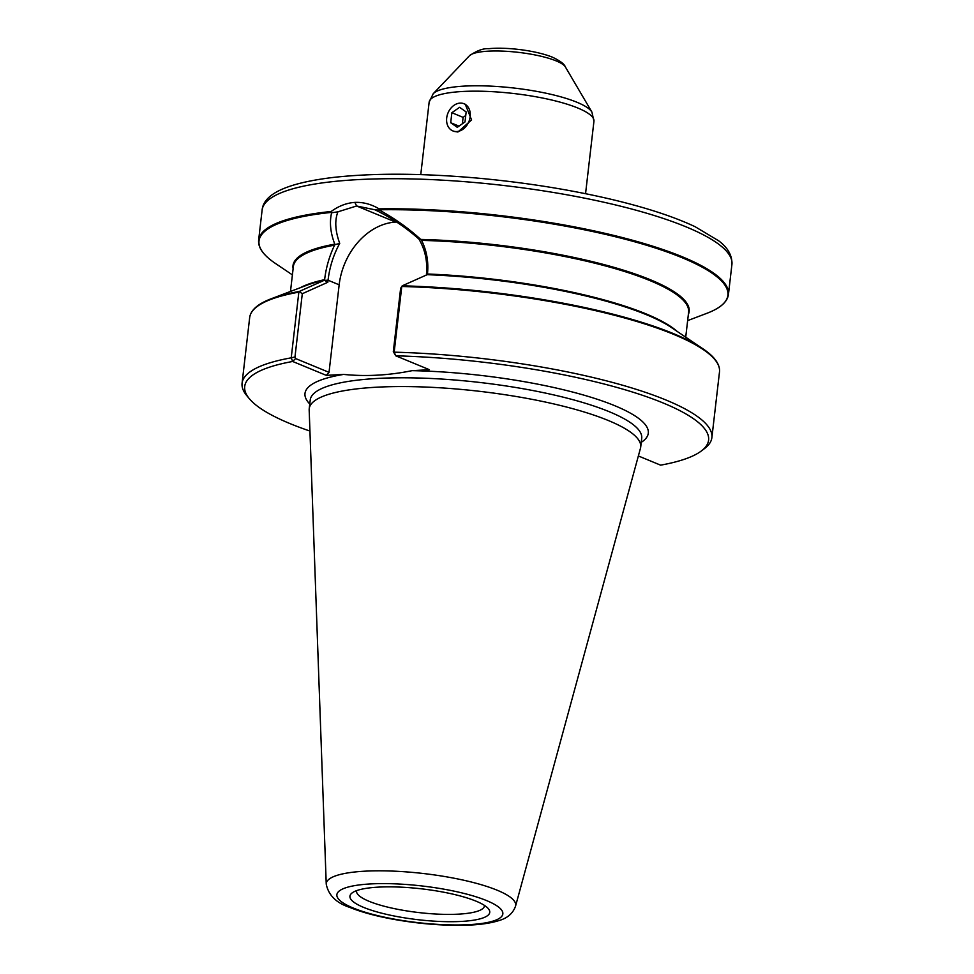 <?xml version="1.0" encoding="UTF-8"?>
<svg xmlns="http://www.w3.org/2000/svg" width="974" height="974" viewBox="0 0 974 974"><rect width="100%" height="100%" fill="white"/><g stroke="black" fill="none" stroke-linecap="round" stroke-linejoin="round"><path stroke-width="1.46" d="M450.706 122.724L451.863 112.716L459.594 107.323L466.156 111.937L465 121.933L457.281 127.326L450.706 122.724L458.985 126.133M451.863 112.716L463.113 117.367L465.742 115.529M462.382 123.759L463.113 117.367M464.038 103.755A14.683 11.298 -67.6 0 0 447.991 113.008A14.683 11.298 -67.6 0 0 452.825 130.893A14.683 11.298 -67.6 0 0 456.782 131.551A14.683 11.298 -67.6 0 0 469.699 119.193A14.683 11.298 -67.6 0 0 464.038 103.755L465.255 104.255L471.586 119.924L457.914 132.014L454.042 131.393M396.674 222.06A61.934 47.677 -67.6 0 0 395.614 222.084A61.934 47.677 -67.6 0 0 339.159 284.81L329.029 372.348L295.609 358.554L294.976 357.008L302.293 293.722L327.824 282.265L328.055 280.232C329.589 267.095 333.473 254.811 339.719 243.378C335.178 230.96 334.569 220.441 337.917 211.821L356.618 205.989L374.941 209.787C390.708 217.36 405.354 227.1 418.881 239.032C425.212 249.697 427.708 261.629 426.393 274.814L426.368 275.045M395.614 222.084L356.618 205.989L354.853 202.397C346.598 202.957 338.709 205.989 331.197 211.48A236.475 52.194 -173.4 0 0 258.634 240.14L262.116 210.08A236.475 52.194 6.6 0 1 357.482 179.642A236.475 52.194 6.6 0 1 605.584 202.616A236.475 52.194 6.6 0 1 731.924 264.429C732.302 255.565 727.87 247.688 718.654 240.785L695.18 226.747C673.631 216.557 645.214 207.316 609.955 199.013C569.559 189.601 526.386 182.722 480.462 178.376C423.544 173.202 374.613 172.873 333.68 177.39C287.415 182.893 263.564 193.789 262.116 210.08M329.029 372.348L326.314 375.367L343.603 374.418A172.8 38.144 -173.4 0 0 309.769 404.003M641.245 442.354A172.8 38.144 -173.4 0 0 592.082 397.599A172.8 38.144 -173.4 0 0 412.124 370.656C388.882 375.392 366.041 376.646 343.603 374.418M412.124 370.656L429.412 369.706L395.773 355.814L394.178 352.089L401.775 286.49A236.475 52.194 6.6 0 1 719.494 371.934L711.884 437.606A236.475 52.194 -173.4 0 0 394.227 352.174M402.238 285.808L427.196 274.68A199.414 44.013 6.6 0 1 671.269 327.434L702.692 348.631A236 52.085 -173.4 0 0 402.238 285.808L400.631 288.316L393.313 351.602L395.688 355.741M395.773 355.814A233.492 51.537 6.6 0 1 632.114 391.925A233.492 51.537 6.6 0 1 701.243 451.047L704.433 448.637A236.475 52.194 -173.4 0 0 711.884 437.606M701.243 451.047A233.492 51.537 6.6 0 1 660.615 465.158L638.372 455.966M731.924 264.429L728.442 294.489A236.475 52.194 -173.4 0 0 615.105 235.732A236.475 52.194 -173.4 0 0 379.069 208.85C371.338 204.272 363.387 202.105 355.218 202.373M324.159 280.342L299.176 291.482A236 52.085 -173.4 0 0 271.344 298.714L306.773 285.26A199.414 44.013 6.6 0 1 324.159 280.342L328.055 280.232L339.159 284.81M393.313 351.602L394.178 352.089M427.416 274.558L427.452 274.193C428.706 261.994 426.746 250.708 421.572 240.371A198.94 43.903 6.6 0 1 688.606 312.24L685.72 337.187M418.881 239.032L421.401 239.446L421.572 240.371M374.941 209.787L379.543 210.153C395.286 218.833 409.202 228.756 421.267 239.933M379.069 208.85L379.714 209.763A236 52.085 6.6 0 1 652.677 247.14A236 52.085 6.6 0 1 706.783 313.348C720.163 308.308 727.395 302.025 728.442 294.489M339.719 243.378L334.995 244.669C330.454 233.09 329.322 222.462 331.61 212.795L337.905 211.821M327.824 282.265L324.549 280.317M290.483 291.457L293.369 266.511A198.94 43.903 6.6 0 1 334.581 245.156C329.322 256.199 325.998 267.765 324.598 279.855M334.581 245.156L334.362 244.231L334.995 244.669M302.293 293.722L299.176 291.482M298.848 292.151L291.214 357.835A236.475 52.194 -173.4 0 0 242.076 383.257L249.673 317.573A236.475 52.194 6.6 0 1 298.848 292.151L299.006 291.774M294.976 357.008L291.263 357.75M291.214 357.835L292.675 361.476L326.314 375.367M292.687 361.403L295.609 358.554M309.939 431.056A233.492 51.537 6.6 0 1 249.381 398.756A233.492 51.537 6.6 0 1 292.675 361.476M242.076 383.257A236.475 52.194 -173.4 0 0 246.812 395.688L249.381 398.756M677.161 331.416A198.94 43.903 -173.4 0 0 428.061 274.023L427.196 274.68M292.395 274.887L275.423 263.443A236 52.085 6.6 0 1 331.002 212.442L331.61 212.795M331.002 212.442L331.197 211.48M515.563 906.088L640.466 448.259A166.846 36.829 -173.4 0 0 640.709 447.042A166.846 36.829 -173.4 0 0 551.564 403.419A166.846 36.829 -173.4 0 0 376.512 387.214A166.846 36.829 -173.4 0 0 309.221 408.69A166.846 36.829 -173.4 0 0 309.172 409.932L326.241 884.173C328.518 895.289 336.383 903.044 349.824 907.415C361.086 912.005 375.136 915.877 391.962 919.03C416.202 923.449 439.603 925.544 462.175 925.3C477.54 925.105 489.898 923.498 499.248 920.491C507.6 918.056 513.03 913.259 515.563 906.088A95.355 21.051 -173.4 0 0 466.156 880.776A95.355 21.051 -173.4 0 0 364.714 871.194A95.355 21.051 -173.4 0 0 326.241 884.173M461.372 921.428A70.384 15.535 -173.4 0 0 488.339 908.669A70.384 15.535 -173.4 0 0 421.632 888.848A70.384 15.535 -173.4 0 0 352.15 892.902A70.384 15.535 -173.4 0 0 380.676 912.918A70.384 15.535 -173.4 0 0 461.372 921.428M484.48 905.418A64.369 14.208 6.6 0 1 484.468 905.857A64.369 14.208 6.6 0 1 458.498 914.148A64.369 14.208 6.6 0 1 390.964 907.89A64.369 14.208 6.6 0 1 356.569 891.064A64.369 14.208 6.6 0 1 356.642 890.626M420.768 174.626L429.144 102.16A82.948 18.311 6.6 0 1 486.781 91.398A82.948 18.311 6.6 0 1 577.862 108.041A82.948 18.311 6.6 0 1 593.945 121.226L585.557 193.692M469.419 55.786C476.822 50.624 483.287 48.262 488.838 48.7C503.497 46.983 533.752 49.735 552.38 57.162C560.026 60.765 564.336 64.004 565.334 66.877A48.944 10.799 6.6 0 0 556.3 60.948A48.944 10.799 6.6 0 0 506.431 51.305A48.944 10.799 6.6 0 0 469.419 55.786L433.211 93.723A80.976 17.873 6.6 0 1 494.463 86.333A80.976 17.873 6.6 0 1 576.973 102.27A80.976 17.873 6.6 0 1 591.912 112.083L593.945 121.226M426.393 274.814L427.452 274.193M324.269 279.733A198.94 43.903 -173.4 0 0 300.138 287.793M334.362 244.231A199.414 44.013 -173.4 0 0 293.113 268.739M688.35 314.468A199.414 44.013 -173.4 0 0 421.401 239.446M353.038 907.951A83.557 18.445 6.6 0 1 410.541 884.818A83.557 18.445 6.6 0 1 495.949 920.077A83.557 18.445 6.6 0 1 353.038 907.951M309.221 408.69L310.243 399.912A166.846 36.829 6.6 0 1 377.522 378.448A166.846 36.829 6.6 0 1 552.575 394.653A166.846 36.829 6.6 0 1 641.72 438.263L640.709 447.042M452.825 130.893L454.042 131.405M433.211 93.723L429.144 102.16M565.334 66.877L591.912 112.083M719.494 371.934C720.176 364.361 714.587 356.594 702.692 348.631M275.423 263.443C263.54 255.48 257.94 247.713 258.634 240.14M687.644 320.616L706.783 313.348M249.673 317.573C250.732 310.036 257.952 303.754 271.344 298.714"/></g></svg>
